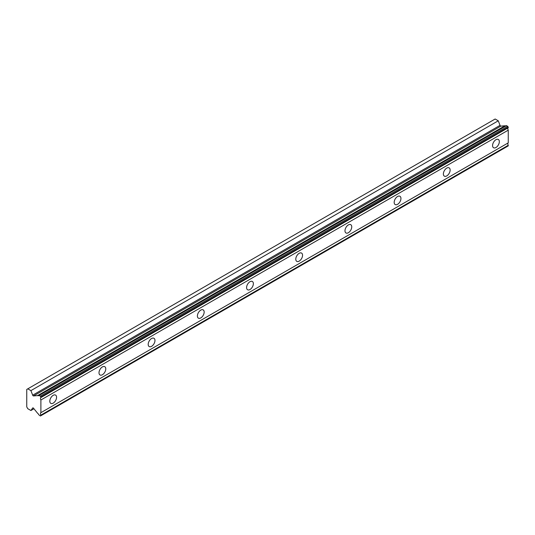 <?xml version="1.0" encoding="UTF-8"?>
<svg xmlns="http://www.w3.org/2000/svg" width="535" height="535" viewBox="0 0 535 535"><rect width="100%" height="100%" fill="white"/><g stroke="black" fill="none" stroke-linecap="round" stroke-linejoin="round"><path stroke-width="0.8" d="M495.952 147.513A4.782 2.762 120 0 0 499.075 143.3A4.782 2.762 120 0 0 498.346 139.468A4.782 2.762 120 0 0 495.952 139.702A4.782 2.762 120 0 0 492.829 143.922A4.782 2.762 120 0 0 493.558 147.754A4.782 2.762 120 0 0 495.952 147.513M53.192 403.136A4.782 2.762 120 0 0 56.315 398.923A4.782 2.762 120 0 0 55.587 395.091A4.782 2.762 120 0 0 53.192 395.325A4.782 2.762 120 0 0 50.069 399.545A4.782 2.762 120 0 0 50.798 403.377A4.782 2.762 120 0 0 53.192 403.136M102.386 374.734A4.782 2.762 120 0 0 105.515 370.521A4.782 2.762 120 0 0 104.78 366.689A4.782 2.762 120 0 0 102.386 366.923A4.782 2.762 120 0 0 99.263 371.143A4.782 2.762 120 0 0 99.998 374.975A4.782 2.762 120 0 0 102.386 374.734M151.586 346.332A4.782 2.762 120 0 0 154.709 342.119A4.782 2.762 120 0 0 153.973 338.287A4.782 2.762 120 0 0 151.586 338.521A4.782 2.762 120 0 0 148.456 342.734A4.782 2.762 120 0 0 149.191 346.573A4.782 2.762 120 0 0 151.586 346.332M200.779 317.93A4.782 2.762 120 0 0 203.902 313.717A4.782 2.762 120 0 0 203.173 309.885A4.782 2.762 120 0 0 200.779 310.119A4.782 2.762 120 0 0 197.656 314.333A4.782 2.762 120 0 0 198.385 318.164A4.782 2.762 120 0 0 200.779 317.93M249.972 289.529A4.782 2.762 120 0 0 253.102 285.315A4.782 2.762 120 0 0 252.366 281.484A4.782 2.762 120 0 0 249.972 281.718A4.782 2.762 120 0 0 246.849 285.931A4.782 2.762 120 0 0 247.585 289.763A4.782 2.762 120 0 0 249.972 289.529M299.172 261.127A4.782 2.762 120 0 0 302.295 256.914A4.782 2.762 120 0 0 301.559 253.075A4.782 2.762 120 0 0 299.172 253.316A4.782 2.762 120 0 0 296.042 257.529A4.782 2.762 120 0 0 296.778 261.361A4.782 2.762 120 0 0 299.172 261.127M348.365 232.725A4.782 2.762 120 0 0 351.488 228.505A4.782 2.762 120 0 0 350.759 224.673A4.782 2.762 120 0 0 348.365 224.914A4.782 2.762 120 0 0 345.242 229.127A4.782 2.762 120 0 0 345.971 232.959A4.782 2.762 120 0 0 348.365 232.725M397.558 204.323A4.782 2.762 120 0 0 400.688 200.103A4.782 2.762 120 0 0 399.953 196.271A4.782 2.762 120 0 0 397.558 196.512A4.782 2.762 120 0 0 394.435 200.725A4.782 2.762 120 0 0 395.171 204.557A4.782 2.762 120 0 0 397.558 204.323M446.758 175.915A4.782 2.762 120 0 0 449.881 171.702A4.782 2.762 120 0 0 449.146 167.87A4.782 2.762 120 0 0 446.758 168.104A4.782 2.762 120 0 0 443.629 172.323A4.782 2.762 120 0 0 444.364 176.155A4.782 2.762 120 0 0 446.758 175.915M33.524 395.933L500.88 126.106A0.869 0.502 -120 0 1 500.566 126.026A0.869 0.502 -120 0 1 500.038 125.364L498.272 120.803L495.149 119.004L26.75 389.433L26.75 406.901L27.793 408.713L30.916 410.512L32.682 407.998A0.869 0.502 60 0 1 32.775 407.904A0.869 0.502 60 0 1 33.524 408.232L37.59 413.247A2.16 1.244 60 0 1 38.767 414.765L40.406 415.996L40.894 415.113A2.153 1.244 60 0 1 40.894 412.679L40.894 399.986A2.153 1.244 60 0 1 40.894 397.558L40.406 396.114L38.767 395.452A2.16 1.244 60 0 1 38.547 395.646A2.16 1.244 60 0 1 37.59 395.606L33.524 395.933A0.869 0.502 60 0 1 33.21 395.846A0.869 0.502 60 0 1 32.682 395.184L30.916 390.63L27.793 388.831M38.767 395.452L506.123 125.625L507.762 126.287L508.25 127.731A2.153 1.244 60 0 0 508.25 130.159L40.894 399.986M40.894 415.715L508.25 145.888L508.25 145.286A2.153 1.244 60 0 1 508.25 142.858L508.25 130.159M505.622 125.912A2.16 1.244 60 0 1 504.946 125.778L500.88 126.106M39.202 395.418L506.558 125.591M507.762 126.287L40.406 396.114M40.894 397.558L508.25 127.731M508.25 142.858L40.894 412.679M508.25 145.286L40.894 415.113M33.952 408.76L30.916 410.512M498.272 120.803L30.916 390.63M504.946 125.778L37.59 395.606M508.25 127.129L40.894 396.957M500.038 125.364L32.682 395.184"/></g></svg>
